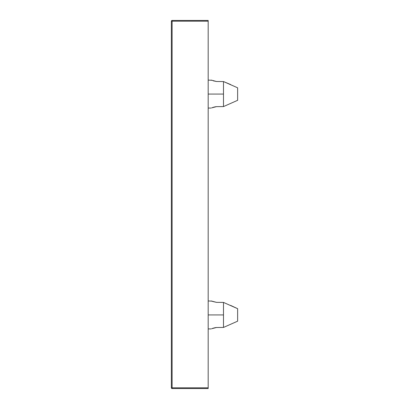 <?xml version="1.0" encoding="UTF-8"?>
<svg xmlns="http://www.w3.org/2000/svg" width="409" height="409" viewBox="0 0 409 409"><rect width="100%" height="100%" fill="white"/><g stroke="black" fill="none" stroke-linecap="round" stroke-linejoin="round"><path stroke-width="0.61" d="M237.332 308.529L237.629 308.683L237.629 321.177L237.629 308.683L223.493 302.42L216.484 302.358L211.192 300.952M211.75 328.703L216.494 327.502L223.493 327.44L223.493 314.93L208.181 314.93L223.493 314.93L223.493 327.44L237.629 321.177L223.493 327.44L216.473 327.502M212.383 328.468L213.023 328.248M211.75 107.843L216.494 106.642L223.493 106.58L223.493 94.07L208.181 94.07L223.493 94.07L223.493 106.58L237.629 100.317L237.629 87.823L237.629 100.317L223.493 106.58L216.473 106.642M212.383 107.608L213.023 107.388M237.332 87.669L223.493 81.56L216.484 81.498L211.192 80.092M171.371 387.814L172.107 387.814L172.107 388.55L171.371 387.814L172.107 387.814L172.107 388.55A0.736 0.736 0 0 1 171.371 387.814L171.371 21.186L172.107 20.45L172.107 21.186L171.371 21.186A0.736 0.736 0 0 1 172.107 20.45L172.107 21.186L208.181 21.186L208.181 20.45L172.107 20.45L208.181 20.45L208.181 387.814L172.107 387.814L172.107 21.186L171.371 21.186L171.371 387.814M208.181 388.55L208.181 387.814L172.107 387.814L172.107 21.186L208.181 21.186L208.181 388.55L172.107 388.55L208.181 388.55M215.502 106.769L216.494 106.642M213.201 107.332L215.282 106.805M230.625 84.551L223.493 81.56L223.493 94.07L223.493 81.56L216.484 81.498L213.201 80.808M211.755 80.297L208.181 80.082M215.502 327.629L216.494 327.502M213.201 328.192L215.282 327.665M230.625 305.411L237.629 308.683L223.493 302.42L223.493 314.93L223.493 302.42L216.484 302.358L212.383 301.392M211.75 301.157L208.181 300.942M211.136 328.918L208.181 328.918M211.136 108.058L208.181 108.058"/></g></svg>
